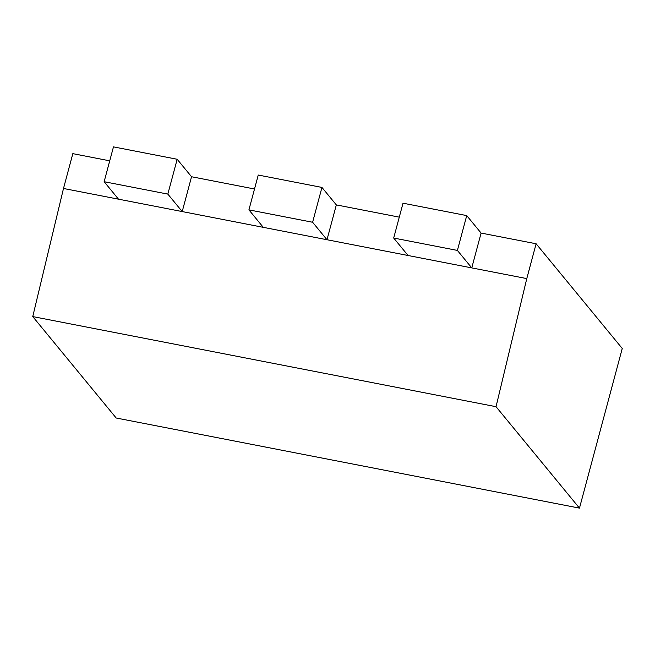 <?xml version="1.0" encoding="UTF-8"?>
<svg xmlns="http://www.w3.org/2000/svg" width="655" height="655" viewBox="0 0 655 655"><rect width="100%" height="100%" fill="white"/><g stroke="black" fill="none" stroke-linecap="round" stroke-linejoin="round"><path stroke-width="0.98" d="M109.729 160.827L72.828 153.647L63.494 188.476L32.75 316.578L116.181 418.005L579.47 508.124L622.25 348.476L536.117 243.766L526.784 278.596L496.04 406.698L579.47 508.124M104.137 181.705L167.836 194.101L182.213 211.573L191.547 176.744L177.169 159.263L113.471 146.876L104.137 181.705L118.506 199.177L526.784 278.596M177.169 159.263L167.836 194.101M191.547 176.744L254.508 188.992M408.065 255.507L393.688 238.035L403.022 203.197L466.728 215.593L481.098 233.065L536.117 243.766M263.285 227.342L248.916 209.87L258.25 175.041L321.949 187.428L336.326 204.9L399.288 217.149M336.326 204.9L326.992 239.738L312.615 222.258L248.916 209.87M481.098 233.065L471.764 267.895L457.395 250.423L393.688 238.035M63.494 188.476L118.506 199.177M466.728 215.593L457.395 250.423M32.75 316.578L496.04 406.698M321.949 187.428L312.615 222.258"/></g></svg>
